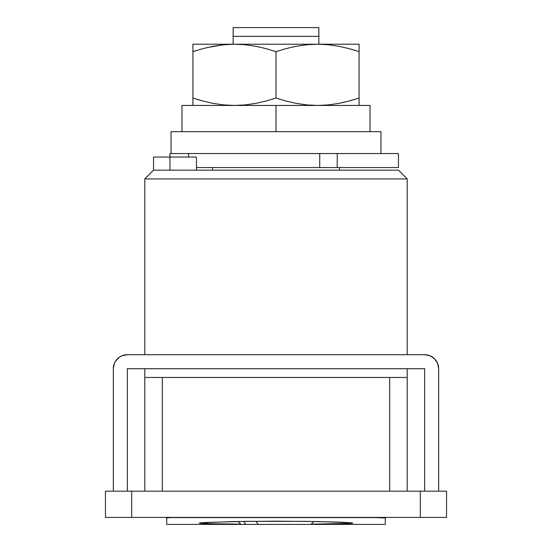 <?xml version="1.0" encoding="UTF-8"?>
<svg xmlns="http://www.w3.org/2000/svg" width="552" height="552" viewBox="0 0 552 552"><rect width="100%" height="100%" fill="white"/><g stroke="black" fill="none" stroke-linecap="round" stroke-linejoin="round"><path stroke-width="0.83" d="M398.447 170.168L153.553 170.168L144.803 178.917L407.197 178.917L398.447 170.168L407.197 178.917L144.803 178.917L144.803 354.715L144.803 178.917L153.553 170.168L398.447 170.168M407.197 377.458L407.197 368.715L407.197 377.458L389.705 377.458L407.197 377.458L407.197 491.163L407.197 377.458M407.197 354.715L407.197 178.917L407.197 354.715M144.803 368.715L144.803 377.458L389.705 377.458L389.705 491.163L389.705 377.458L144.803 377.458L144.803 491.163L144.803 368.715M446.554 491.163L105.446 491.163L105.446 517.403L105.446 491.163L131.686 491.163L131.686 517.403L131.686 491.163L420.313 491.163L420.313 517.403L420.313 491.163L446.554 491.163L446.554 517.403L446.554 491.163M105.446 517.403L446.554 517.403L105.446 517.403M162.295 491.163L162.295 377.458L162.295 491.163M153.553 157.051L196.464 157.051L169.954 157.051L169.954 170.168L169.954 157.051L153.553 157.051L153.553 170.168M196.464 157.051L196.464 170.168L196.464 157.051M199.286 523.068L211.837 523.841L240.748 524.138L204.785 523.655L199.189 523.13L200.825 522.813L233.641 521.55L276.028 521.157L318.373 521.55L351.182 522.813L352.811 523.13L347.201 523.655L311.252 524.138L351.486 523.413L352.811 523.13L346.69 522.475L339.542 522.144L305.159 521.336L246.882 521.336L205.303 522.475M167.67 517.783L166.669 518.011L166.669 524.4L241.017 524.4L166.669 524.4L166.669 518.011L170.513 517.583L167.67 517.783M381.446 517.583L385.331 518.011L385.331 517.403L385.331 524.4L310.983 524.4L385.331 524.4L385.331 518.011L372.241 517.403M372.214 517.403L170.506 517.583L381.487 517.583M166.669 517.403L166.669 518.011L166.669 517.403M339.411 170.168L339.411 167.546L339.411 170.168M212.589 167.546L212.589 170.168L212.589 167.546M318.856 31.098L318.856 44.215L318.856 36.349L233.144 36.349L233.144 44.215L233.144 36.349L318.856 36.349L318.856 27.6L233.144 27.6L233.144 36.349L233.144 27.6L318.856 27.6L318.856 29.063M233.144 31.119L233.144 35.48M318.856 31.119L318.856 27.6M255.935 521.24L258.232 524.4L310.983 524.4L313.915 521.467L310.983 524.4L245.861 524.4L258.232 524.4L255.928 521.24M241.017 524.4L238.084 521.467L241.017 524.4L245.861 524.4L243.66 521.378L245.861 524.4L241.017 524.4M319.732 167.546L319.732 153.553L398.434 153.553L337.224 153.553L337.224 167.546L398.434 167.546L319.732 167.546L337.224 167.546L337.224 153.553L319.732 153.553L319.732 167.546L196.464 167.546L319.732 167.546M188.536 153.553L188.536 157.051L188.536 153.553M334.312 153.553L171.044 153.553L171.044 131.686L276 131.686L276 105.446L276 131.686L380.956 131.686L380.956 153.553L380.956 131.686L171.044 131.686L171.044 153.553L169.954 153.553L169.954 157.051L169.954 153.553L337.224 153.553M181.974 105.446L370.026 105.446L370.026 131.686L370.026 105.446L181.974 105.446L181.974 131.686M359.09 104.935L359.09 44.215L317.545 44.215L328.102 44.733L338.535 46.216L348.857 48.562L359.09 51.64L359.09 98.021L348.878 101.092L338.555 103.438L328.116 104.928L317.545 105.446L306.995 104.928L296.562 103.445L286.233 101.099L276 98.021L265.788 101.092L255.466 103.438L245.026 104.928L234.455 105.446L223.898 104.928L213.465 103.445L203.143 101.099L192.91 98.021L192.91 51.64L203.122 48.569L213.479 46.216M344.69 102.141L338.528 103.445M207.31 47.52L223.884 44.733L234.455 44.215L245.005 44.733L255.438 46.216L265.767 48.562L276 51.64L276 98.021L276 51.64L286.212 48.569L296.534 46.223L306.974 44.733L317.545 44.215L192.91 44.215L192.91 104.935M192.91 44.726L192.91 46.237L192.91 44.215L234.455 44.215L245.005 44.733L255.438 46.216L265.767 48.562L276 51.64L286.212 48.569L296.534 46.223L306.974 44.733L317.545 44.215L328.102 44.733L338.535 46.216L348.857 48.562L338.548 46.223L348.878 48.569L359.09 51.64L348.878 48.569M203.143 101.099L192.91 98.021L203.122 101.092L213.445 103.438L203.143 101.099L213.445 103.438L223.898 104.928L234.455 105.446L245.026 104.928L255.466 103.438L265.788 101.092L276 98.021L286.233 101.099L296.562 103.445L306.995 104.928L317.545 105.446L328.116 104.928L338.555 103.438M359.09 44.726L359.09 46.223L359.09 44.215L234.455 44.215L223.884 44.733L213.445 46.223M356.13 98.98L348.878 101.092M359.09 103.424L359.09 101.947M359.09 101.078L359.09 98.021M192.91 101.947L192.91 103.424M192.91 101.078L192.91 98.021L200.286 100.312M359.09 51.584L359.09 46.237M359.09 51.64L351.748 49.363M359.09 47.714L359.09 48.555M192.91 46.237L192.91 47.714M195.87 50.68L192.91 51.584M192.91 48.583L192.91 51.64L203.122 48.569M424.688 491.163L424.688 368.715L127.312 368.715L127.312 491.163L127.312 368.715L424.688 368.715L424.688 491.163M113.319 368.715L113.319 491.163L113.319 368.715L114.381 363.354L115.672 360.939L119.536 357.075L121.957 355.785L127.312 354.715L424.688 354.715L127.312 354.715A13.993 13.993 0 0 0 113.319 368.715L114.381 363.354M438.681 491.163L438.681 368.715L438.681 491.163M438.681 368.715A13.993 13.993 0 0 0 424.688 354.715L430.042 355.785L434.583 358.814L437.619 363.354L438.681 368.715L437.619 363.354L434.583 358.814M430.042 355.785L432.464 357.075M115.672 360.939L117.417 358.814M398.447 153.553L398.447 167.546"/></g></svg>
